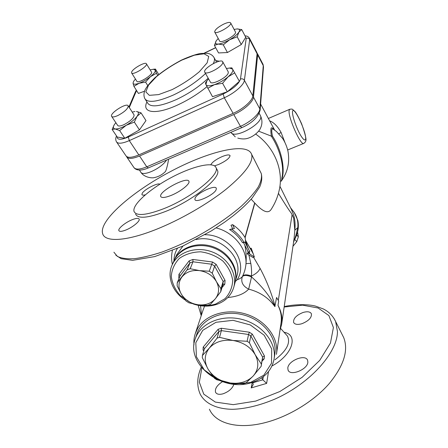 <?xml version="1.0" encoding="UTF-8"?>
<svg xmlns="http://www.w3.org/2000/svg" width="448" height="448" viewBox="0 0 448 448"><rect width="100%" height="100%" fill="white"/><g stroke="black" fill="none" stroke-linecap="round" stroke-linejoin="round"><path stroke-width="0.67" d="M252.235 382.396L251.21 387.912L253.232 384.541L252.75 382.228M251.21 387.912L266.644 383.393L262.814 379.82L261.699 377.849M276.534 353.668L281.008 323.198C281.926 317.212 280.918 311.265 277.995 305.351L278.678 301.084L276.573 297.483L274.859 306.578C269.584 294.599 258.653 283.214 251.546 276.942C247.167 275.078 244.104 274.966 242.351 276.595C241.394 277.816 239.663 278.869 237.16 279.759L235.362 281.45M205.559 306.124L207.178 306.102M227.83 297.528C237.429 296.598 244.373 293.793 248.662 289.122C242.749 286.121 240.649 281.943 242.351 276.595L242.631 276.041C244.272 274.456 247.195 274.467 251.412 276.063C251.765 272.345 251.569 268.139 250.818 263.441L248.892 254.996L247.1 253.792L248.388 252.123L244.849 245.302C246.142 251.434 246.518 257.622 245.98 263.861C246.417 263.519 248.03 263.385 250.818 263.441M193.978 344.887C193.631 340.889 194.102 337.014 195.401 333.267L197.697 328.339C205.783 314.384 227.461 307.927 246.781 314.362C266.151 320.667 279.11 338.565 276.433 354.357M244.849 245.302L243.594 242.682L242.502 242.687C239.378 237.434 235.077 233.055 229.589 229.544L234.41 228.553L232.624 224.65C237.927 228.211 242.099 232.579 245.146 237.759L245.51 240.324L250.886 249.514L251.216 248.209L254.346 256.984L248.567 253.26L249.312 252.297L249.766 254.044M232.674 228.743L231.006 225.266L232.624 224.65M245.118 237.709L254.834 203.106L251.154 199.181M221.967 287.655L224.818 284.133L225.058 280.431L216.177 264.393L212.531 262.007L192.92 259.465L189.123 260.876L178.942 274.31L180.219 275.582L177.229 282.828L187.13 269.847L189.941 262.903L192.97 261.783L190.21 268.722L199.489 270.614L209.283 271.225L211.719 264.225L214.631 266.123L212.246 273.157L209.283 271.225M189.123 260.876L189.941 262.903L180.186 275.738M212.531 262.007L211.719 264.225L192.97 261.783L192.92 259.465M176.775 254.61L174.541 259.594C180.354 247.027 198.335 241.097 213.959 247.066C229.639 252.879 239.142 269.153 235.105 282.38L235.082 282.453M173.723 261.408L174.143 260.473C179.967 247.89 197.988 241.954 213.646 247.934C229.365 253.764 238.896 270.066 234.847 283.315L233.89 286.815M193.11 303.895C201.264 306.695 209.177 306.846 216.849 304.343C225.45 301.23 231.056 295.658 233.666 287.616C237.742 274.271 228.099 257.83 212.212 251.938C196.386 245.896 178.186 251.86 172.323 264.533C166.449 276.41 172.435 292.13 185.326 300.098M189.834 302.12L180.281 295.557C175.202 289.789 172.2 283.41 171.282 276.416C171.786 269.5 174.502 263.474 179.43 258.345C185.472 254.173 192.556 251.989 200.682 251.81C208.891 252.946 216.261 256.004 222.796 260.971C228.295 266.795 231.605 273.274 232.714 280.398C232.355 287.409 229.807 293.49 225.058 298.648L215.852 303.951C209.675 306.001 203.213 306.191 196.47 304.517M292.958 246.299L296.761 241.646L298.346 236.835L297.578 231.98M293.042 210.986L294.157 212.335L297.83 220.41C299.169 226.923 297.97 233.526 294.246 240.212M291.256 209.143L293.328 214.043C294.98 219.111 295.478 224.498 294.818 230.21L297.802 227.629C298.312 222.012 297.186 217.084 294.442 212.85L292.998 210.93M278.298 300.356L292.09 214.67L291.183 213.03C289.178 210.538 284.928 203.98 278.426 193.346M281.747 323.669L294.056 238.694L294.818 230.21L293.636 217.963L292.09 214.67M284.844 142.229L281.098 132.507C277.687 126.319 273.874 122.438 269.662 120.859M278.874 133.756L281.098 132.507M274.025 129.668C272.966 128.201 272.026 127.641 271.191 127.982C270.715 129.394 270.771 132.115 271.376 136.147L258.614 131.169M171.192 195.395C165.11 197.764 161.616 198.122 160.714 196.459C158.402 191.481 187.684 175.846 188.938 181.39C190.226 183.887 180.404 191.722 171.192 195.395M163.912 208.634C191.307 197.876 220.091 174.608 216.037 167.681C213.668 161.101 192.198 166.326 171.024 177.694C149.811 188.955 131.919 204.747 134.047 211.462C136.399 216.272 146.356 215.331 163.912 208.634M135.61 214.133C138.001 219.016 147.969 218.126 165.519 211.473C192.898 200.777 221.586 177.447 217.476 170.419L217.006 169.523M155.736 229.578C125.675 241.55 104.938 242.234 102.682 233.738C98.442 220.898 132.306 191.688 169.641 172.026C206.808 151.911 247.083 141.534 251.574 154.235C253.781 161.577 245.409 173.146 226.458 188.955C207.698 204.025 179.962 220.002 155.736 229.578M216.182 189.588C214.53 194.734 195.535 203.538 194.902 199.494L195.104 198.106C197.142 192.892 215.494 184.419 216.311 188.35L216.182 189.588M210.829 164.752C212.229 162.114 215.998 159.393 222.135 156.598C226.654 154.784 229.292 154.454 230.054 155.607C229.706 158.127 225.898 161.084 218.635 164.483L214.542 165.844M145.264 194.841C143.293 195.322 142.167 195.222 141.898 194.544L142.274 193.2C144.497 189.325 157.763 182.526 159.874 184.19M125.726 230.076C121.738 231.599 119.448 231.762 118.849 230.569C117.902 228.497 125.58 222.298 132.199 219.705C136.209 218.142 138.538 217.963 139.182 219.167C140.19 221.155 132.474 227.461 125.726 230.076M262.954 64.221L263.256 65.654L259.846 108.892L260.131 110.186C258.009 117.438 251.888 123.256 241.774 127.646L240.453 126.336L233.789 114.548L139.552 156.005C132.496 158.922 128.173 159.163 126.582 156.722L126.459 156.425M144.542 91.218L138.404 93.425L133.93 86.363L133.028 83.149C133.353 84.526 135.374 84.566 139.104 83.261C142.99 81.76 146.765 79.576 150.422 76.692L145.572 82.085L139.104 83.261L133.93 86.363M141.03 112.857L137.032 116.362C139.048 113.411 138.841 111.77 136.41 111.44L141.03 112.857L145.986 120.585L139.446 129.898L124.813 138.275L117.258 137.054L112.14 129.472L114.212 124.846M236.942 28.918L241.724 29.574L245.734 37.257L241.276 44.554L227.455 52.528L218.562 52.948L214.413 45.394L216.244 40.774C214.838 43.053 215.499 44.145 218.232 44.066L214.413 45.394M229.337 68.051L231.846 67.838L239.406 81.334L227.332 91.778L212.514 96.69L205.895 84.504C206.808 86.156 209.658 86.206 214.435 84.666C219.38 82.891 223.922 80.293 228.054 76.866C231.918 73.455 233.453 70.885 232.663 69.154L229.634 68.04L226.414 68.51M233.789 114.548C243.757 110.27 253.254 101.78 253.473 97.104L257.65 54.852L257.068 53.077M116.738 142.206L125.86 155.658C127.445 158.082 131.768 157.836 138.824 154.913L233.111 113.355C243.085 109.066 252.605 100.576 252.829 95.911L257.079 53.76L256.81 52.377M279.955 330.35L281.652 324.318C282.615 317.912 281.394 311.59 277.995 305.351M271.32 136.125C280.644 150.226 284.57 168.336 281.747 178.371M281.271 180.594C285.466 172.082 282.694 151.469 272.468 136.125L271.376 136.147M272.468 136.125C271.292 130.519 271.538 128.19 273.202 129.142L273.79 129.511M246.305 244.899L245.381 240.363L248.349 248.965L244.994 242.161L243.914 242.161C240.822 236.936 236.594 232.523 231.224 228.922M249.312 252.297L249.883 251.58L248.349 248.965M251.216 248.209L250.314 248.539M254.346 256.984L252.935 257.494L248.892 254.996M248.567 253.26L247.1 253.792M244.994 242.161L243.594 242.682M243.914 242.161L242.502 242.687M249.883 251.58L248.388 252.123M254.834 203.106C262.903 211.921 268.369 213.982 271.23 209.283C274.943 203.538 277.57 197.322 279.115 190.635C283.976 170.789 274.691 147.33 255.718 134.103M248.142 252.426L247.649 250.863M140.935 172.334C143.864 177.134 151.558 178.478 154.431 177.576C158.53 176.697 162.126 174.754 165.228 171.758C166.197 171.041 168.118 162.982 168.549 159.225M287.806 368.032C288.215 360.651 305.346 353.814 307.569 360.198L307.854 362.068C307.804 369.449 290.181 376.561 288.075 370.104L287.806 368.032M301.907 323.714C297.567 324.929 294.806 324.503 293.625 322.442C293.166 318.562 296.296 315.246 303.027 312.491C307.373 311.231 310.162 311.651 311.394 313.74C311.875 317.604 308.711 320.925 301.907 323.714M233.968 384.216C232.372 388.545 228.721 391.742 223.009 393.814C219.162 394.822 216.675 394.302 215.561 392.258C214.721 388.758 217.017 385.241 222.438 381.702M209.412 409.214C215.583 423.634 238.487 430.058 266.89 422.167C289.828 415.918 314.042 400.915 328.95 383.908C343.818 365.803 348.723 350.342 343.666 337.529L342.384 334.975M224.818 284.133L223.02 284.267L220.746 291.687L215.387 298.715L210.51 304.31L207.458 305.362L197.91 304.758L188.866 302.803L185.976 300.944L181.311 294.073C185.03 299.975 190.562 303.537 197.91 304.758C205.29 305.57 211.114 303.554 215.387 298.715C219.251 293.563 219.593 287.862 216.401 281.618C212.705 275.52 207.066 271.852 199.489 270.614C191.906 269.864 186.038 271.998 181.882 277.026C178.203 282.307 178.013 287.991 181.311 294.073L177.139 285.807L177.229 282.828M187.13 269.847L190.21 268.722M262.074 361.138L264.163 358.837L264.454 355.97L252.319 334.13L249.34 332.209L221.284 328.244L218.109 329.291L203.19 347.082L204.495 348.51L202.412 355.494L209.345 348.062L217.084 338.128L218.966 331.414L221.368 330.63L219.52 337.338L232.994 340.474C222.886 339.349 215.001 341.874 209.345 348.062C204.322 354.575 203.918 361.648 208.135 369.286C212.901 376.706 220.125 381.27 229.813 382.99L216.793 379.753L214.575 378.353L208.135 369.286L202.3 357.672L202.412 355.494M218.109 329.291L218.966 331.414L204.473 348.65M243.466 383.768L229.813 382.99C239.557 384.21 247.358 381.881 253.215 375.995C258.563 369.712 259.224 362.617 255.203 354.715C250.488 346.976 243.085 342.227 232.994 340.474L247.117 341.281L249.402 342.754L255.203 354.715L261.386 364.14L262.612 357.101L261.167 366.324L253.215 375.995L245.862 383.057L243.466 383.768M217.084 338.128L219.52 337.338M250.488 382.491L234.035 384.014L217.605 379.529L204.232 369.874L196.426 356.798L195.804 342.72L202.709 330.361L215.981 322.291L233.038 320.309L250.326 324.946L264.18 335.238L271.712 348.964L271.522 363.216L263.878 375.138L250.488 382.491M251.378 382.659C264.079 378.577 271.639 370.765 274.053 359.223C276.909 342.989 262.427 324.582 242.015 319.424C221.654 314.082 200.474 323.193 195.317 338.694C185.282 364.134 222.298 392.51 251.378 382.659M196.566 334.869L196.846 334.006C201.975 318.606 222.953 309.534 243.107 314.81C263.301 319.906 277.626 338.162 274.792 354.295L274.154 358.551M296.671 234.993L298.346 236.835M296.761 241.646L294.689 239.417M293.485 242.648L295.898 235.374L297.802 227.629M216.121 227.909C233.682 232.254 246.954 248.539 245.98 263.861C245.588 268.268 244.474 272.328 242.631 276.041M274.859 306.578C268.705 297.898 259.974 292.079 248.662 289.122L251.546 276.942L251.412 276.063C256.166 273.767 259.05 271.191 260.058 268.341L253.574 257.264M201.477 314.905L200.564 305.743M252.319 334.13L250.824 335.938L249.402 342.754M264.454 355.97L262.612 357.101L250.824 335.938L248.567 334.482L249.34 332.209M221.284 328.244L221.368 330.63L248.567 334.482L247.117 341.281M203.19 347.082L203.045 349.938L204.036 350.106M264.163 358.837L262.399 359.268M261.386 364.14L261.167 366.324M178.942 274.31L178.825 277.995L179.25 277.984M225.058 280.431L223.143 281.45L222.953 284.402M216.177 264.393L214.631 266.123L223.143 281.45L220.937 288.697L220.746 291.687M212.246 273.157L216.401 281.618L220.937 288.697M222.807 62.675C222.365 67.088 205.654 75.774 204.73 72.106C202.681 68.538 221.474 57.837 222.757 61.863L222.807 62.675M228.133 71.641L228.301 72.654C227.937 77.168 211.327 85.725 210.33 81.945L204.837 72.29M223.367 24.282C227.438 22.383 229.874 21.935 230.675 22.954C232.344 25.676 215.499 35.157 214.682 31.97C214.766 29.91 217.661 27.345 223.367 24.282M235.402 31.909L235.458 32.015C237.182 34.854 220.433 44.229 219.554 40.936L214.738 32.077M131.695 71.91C133.084 68.298 145.762 61.342 146.434 63.834C148.036 66.298 132.39 75.824 131.572 72.89L131.695 71.91M151.48 72.072L151.564 72.212C153.222 74.777 137.676 84.23 136.797 81.194L131.662 73.03M234.774 72.839L228.054 76.866L222.572 83.278L214.435 84.666L207.721 88.34M208.572 78.854L206.853 80.937L205.895 84.504L205.402 83.014L206.315 81.704M218.226 38.489L216.278 40.729M241.724 29.574L238.913 32.088C240.117 30.05 239.607 28.991 237.384 28.907L234.097 29.434M238.913 32.088L237.177 36.786L229.65 39.749C234.175 37.066 237.266 34.513 238.913 32.088M229.65 39.749L223.278 44.828L218.232 44.066C221.262 43.775 225.064 42.336 229.65 39.749M133.028 83.149L133.622 81.295L133.028 83.149M135.442 79.044L133.622 81.295M153.496 69.233L155.439 69.065L155.338 70.19L153.429 69.238L150.147 69.899M155.338 70.19L156.442 73.304L150.422 76.692C153.888 73.825 155.523 71.652 155.338 70.19M227.332 91.778L222.572 83.278M241.276 44.554L237.177 36.786M227.455 52.528L223.278 44.828M158.732 74.491L155.439 69.065L153.429 69.238M157.685 75.354L156.442 73.304M147.706 85.529L145.572 82.085M117.891 115.522C114.38 117.09 112.274 117.354 111.586 116.306C109.659 113.103 127.014 102.234 128.218 105.885C128.072 108.674 124.628 111.888 117.891 115.522M133.98 114.772L134.126 114.996C134.036 117.846 130.642 121.072 123.945 124.667C120.445 126.202 118.334 126.42 117.617 125.334L111.737 116.53M134.355 122.097L126.28 125.255C131.102 122.41 134.686 119.448 137.032 116.362L134.355 122.097L139.446 129.898M119.638 130.547L115.142 128.946C117.74 129.181 121.453 127.949 126.28 125.255L119.638 130.547L124.813 138.275M115.847 122.685L114.24 124.802C112.829 127.187 113.131 128.57 115.142 128.946L112.14 129.472M134.999 111.474L132.244 112.095M263.34 376.662L262.814 379.82L253.025 382.71M266.644 383.393L268.498 371.61M203.241 309.568L204.59 306.102M286.182 334.639L287.325 335.905C290.881 342.714 286.765 350.672 274.988 359.772M271.992 365.971C292.634 355.051 298.794 334.695 284.043 332.254M254.677 202.916L244.961 237.44M176.781 254.598L182.986 246.03M196.118 239.579C218.596 233.901 243.678 256.855 236.824 276.13L235.323 281.585M204.949 234.718C229.762 234.623 248.802 262.142 237.16 279.759M173.919 260.966C173.97 256.508 175.112 252.358 177.352 248.511M178.825 277.995L179.071 278.415M289.234 110.102C287.235 115.573 300.978 146.675 303.862 143.338C305.178 142.285 305.794 141.501 305.71 140.986C306.673 139.95 305.295 134.193 301.588 123.71C298.704 117.471 296.542 113.456 295.103 111.67L292.589 109.396C292.286 109.015 291.329 108.982 289.705 109.295L289.234 110.102M289.912 109.206L268.374 118.468M204.562 53.082L215.701 47.734M260.495 171.993L261.268 173.527C262.041 177.15 261.033 181.653 258.238 187.04C254.386 192.864 248.78 199.22 241.438 206.102C228.934 216.899 213.87 227.153 196.246 236.858C184.626 242.827 173.292 247.867 162.249 251.972C151.682 255.427 142.313 257.678 134.148 258.731C126.868 259.078 121.274 258.294 117.354 256.385L113.915 252.207M172.01 89.667L158.609 94.612L149.313 95.329L145.83 91.879L148.512 85.165L156.542 76.591C164.08 70.454 172.463 64.982 181.698 60.161L194.393 55.188L204.07 53.794L208.734 56.437L207.15 62.815L199.298 71.781C191.257 78.495 182.162 84.459 172.01 89.667M213.354 63.538C214.508 61.124 214.766 59.186 214.127 57.719C212.789 55.384 210.571 53.906 207.474 53.284L200.407 53.474C195.412 54.46 189.095 56.666 181.462 60.094C171.13 65.615 162.254 71.529 154.829 77.834C149.509 83.199 146.205 87.338 144.917 90.244C143.69 93.358 143.657 96.141 144.822 98.605C147.829 103.219 157.399 102.004 173.538 94.954C186.127 88.928 196.79 81.777 205.526 73.494M216.328 61.684L213.786 57.103M208.191 78.176C199.511 86.475 188.894 93.61 176.338 99.579C160.233 106.557 150.651 107.694 147.588 102.99L145.331 99.417M253.473 97.104L259.846 108.892C259.717 113.674 250.354 122.17 240.453 126.336L146.77 166.83L139.552 156.005M241.724 127.669L148.383 167.922L146.77 166.83C139.748 169.669 135.408 169.826 133.756 167.3L126.952 157.27M146.933 101.954C141.417 112.946 155.607 115.254 177.867 104.882C188.49 99.932 198.173 93.878 206.92 86.716M219.318 61.247L215.667 60.491M129.287 107.531L136.556 90.507M245.437 36.697L246.221 38.394L240.464 79.072C238.834 84.084 233.061 89.068 223.149 94.024L128.335 137.01C120.954 140.084 117.191 139.989 117.046 136.741M128.335 137.01L129.293 140.616L224.302 97.759C234.354 93.33 244.059 84.846 244.401 80.332L249.687 39.525C248.847 38.237 247.688 37.862 246.221 38.394M223.149 94.024L224.302 97.759L233.111 113.355M138.824 154.913L129.293 140.616C122.192 143.646 117.891 144.004 116.385 141.691C115.534 139.888 115.522 138.124 116.357 136.405L116.564 136.024M166.51 160.104C161.134 168.683 142.358 177.111 140.61 171.853L139.423 170.094M201.264 367.164C197.025 376.785 196.633 385.694 200.094 393.898C204.73 403.267 216.205 409.13 232.708 409.31C245.767 408.856 259.868 405.429 275.005 399.045C310.33 383.387 337.596 352.335 337.45 331.554L335.63 321.53L334.169 318.696M201.852 367.886L199.343 382.228L203.773 394.162L215.342 402.091L233.29 404.65L255.735 401.078L279.821 391.546L302.187 377.278L319.777 360.31L330.467 343.011L333.402 327.555L328.899 315.571L318.119 308L302.63 305.178L284.161 306.998M292.522 111.311C293.938 105.302 306.74 132.72 305.626 139.222C305.054 141.277 302.708 139.121 299.639 133.605C295.439 125.569 291.956 114.621 292.522 111.311M245.381 240.363L245.47 240.044M245.566 240.419L253.366 254.027M275.1 306.354C271.449 292.886 266.437 280.218 260.058 268.341M203.045 349.938L203.734 351.109M240.464 79.072C242.127 78.495 243.438 78.915 244.401 80.332L252.829 95.911M257.079 53.76L249.687 39.525L249.452 38.198M128.94 106.999L135.447 91.795L136.433 90.765M257.65 54.852L263.256 65.654L263.502 66.898M230.899 132.339C234.422 139.832 264.678 122.73 260.411 115.606C262.489 120.008 262.433 124.376 260.232 128.705C259 131.449 254.15 136.181 248.377 138.124C245.274 139.222 241.741 139.21 237.787 138.096M203.246 309.551L195.401 333.267M280.65 328.474L286.143 334.594M174.143 260.473L172.323 264.533M294.442 212.85L290.483 207.592M280.011 186.463L291.945 210.538M303.626 143.438L287.683 149.968M260.613 104.037L274.624 130.082M204.294 53.088L215.645 47.639M160.714 196.459L160.927 196.834M216.037 167.681L217.476 170.419M251.574 154.235L261.268 173.527C262.282 177.772 261.744 182.28 259.655 187.051L252.246 197.915C247.223 203.689 240.794 209.709 232.96 215.964L224.638 222.158L211.478 230.832L182.538 246.232L154.79 256.564L132.63 260.338L121.117 258.686L115.825 255.181M343.666 337.529L335.63 321.53C333.032 315.918 328.894 311.707 323.21 308.907L315.454 306.09C308.414 304.248 295.831 304.046 284.222 306.572M273.706 129.455L276.45 131.494L282.615 138.404C285.102 142.29 286.871 146.496 287.924 151.032C289.979 162.226 287.711 172.323 281.114 181.322M288.366 370.636L288.075 370.104M293.81 322.79L293.625 322.442M215.914 392.851L215.561 392.258M196.846 334.006L195.317 338.694M294.157 212.335L293.72 211.826M172.368 264.421C171.354 259.778 171.36 255.158 172.374 250.555M198.195 305.323L201.214 315.7M228.228 71.814L222.757 61.863M235.458 32.015L230.675 22.954M151.564 72.212L146.434 63.834M229.634 68.04L231.846 67.838M206.853 80.937L205.794 82.438M134.126 114.996L128.218 105.885M245.011 35.874C247.033 35.874 248.545 36.719 249.564 38.41L256.928 52.601M135.47 91.745L136.338 90.171M116.379 136.349L116.536 135.985M148.383 167.922C141.613 170.783 136.87 170.778 134.159 167.888M260.131 110.186L263.508 66.842L263.077 64.45L257.488 53.687M235.267 136.842L230.966 132.44M259.218 113.406L260.411 115.601"/></g></svg>
